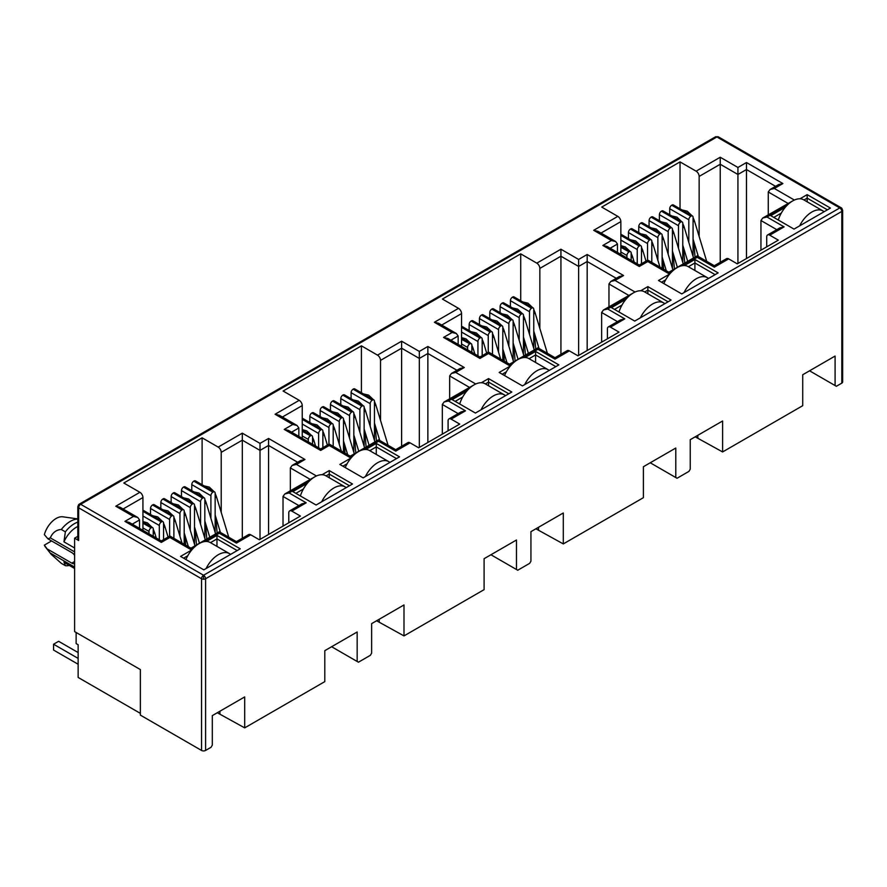 <?xml version="1.0" encoding="UTF-8"?>
<svg xmlns="http://www.w3.org/2000/svg" width="887" height="887" viewBox="0 0 887 887"><rect width="100%" height="100%" fill="white"/><g stroke="black" fill="none" stroke-linecap="round" stroke-linejoin="round"><path stroke-width="1.33" d="M841.153 207.758L718.326 136.842A2.861 1.652 120 0 0 716.896 136.975L839.789 207.935A2.861 1.652 -60 0 1 841.22 207.791L842.65 210.263A2.861 1.652 180 0 1 841.807 211.439A2.861 1.652 -120 0 0 839.789 207.935L203.566 575.253A2.861 1.652 120 0 0 201.549 578.756L201.549 750.446L140.357 715.11L140.357 669.563L74.608 631.599L74.608 538.165L77.812 536.313M203.566 575.253A2.861 1.652 60 0 1 205.596 578.756A2.861 1.652 180 0 1 203.566 579.233L203.566 575.253L80.673 504.293L716.896 136.975A2.861 1.652 -120 0 0 715.465 136.842L79.242 504.16A2.861 1.652 60 0 1 80.673 504.293A2.861 1.652 120 0 0 78.655 507.796A2.861 1.652 180 0 1 77.812 506.632L77.812 539.34A2.861 1.652 -0 0 0 78.655 540.505L74.608 538.165M74.608 555.329A6.442 3.714 -120 0 0 71.825 552.623L47.931 538.83L50.304 537.866C52.61 532.588 56.28 529.794 61.314 529.495L65.361 531.834L63.953 541.846L74.608 547.989M842.65 210.263L842.65 381.953A2.861 1.652 180 0 1 841.807 383.129L836.352 386.277L809.543 370.799M835.088 385.546L835.088 356.053L802.724 374.746L802.724 405.692L722.606 451.949L722.606 420.992L690.241 439.686L690.241 469.179L688.977 471.363L677.047 478.259L675.783 477.528L675.783 448.035L643.408 466.717L643.408 497.674L563.3 543.919L563.3 512.974L530.936 531.657L530.936 561.149L529.672 563.345L517.731 570.23L516.467 569.498L516.467 540.006L484.102 558.699L484.102 589.644L403.995 635.901L403.995 604.945L371.631 623.639L371.631 653.12L370.367 655.316L358.426 662.201L357.162 661.48L357.162 631.987L324.797 650.67L324.797 681.626L244.69 727.872L244.69 696.927L212.315 715.609L212.315 745.102L211.051 747.286L205.596 750.446A2.861 1.652 180 0 1 201.549 750.446M722.606 451.949L695.197 436.814M697.825 437.635L697.825 435.306M675.783 477.528L650.238 462.781M563.3 543.919L535.892 528.796M538.52 529.617L538.52 527.277M516.467 569.498L490.932 554.752M403.995 635.901L376.587 620.767M379.215 621.587L379.215 619.259M357.162 661.48L331.627 646.734M244.69 727.872L217.282 712.749M219.909 713.569L219.909 711.23M760.946 250.189L760.946 220.519L776.779 229.655M695.031 257.119L693.778 241.452M680.03 208.8L680.03 161.889L696.107 171.169A4.291 2.473 60 0 1 699.144 176.424L699.144 236.452M620.856 254.392L620.856 221.628A4.291 2.473 -120 0 0 617.818 216.373L601.741 207.081L680.03 161.889M601.641 342.16L601.641 312.49L617.474 321.637M535.726 349.09L534.473 333.423M520.713 300.782L520.713 253.859L536.801 263.151A4.291 2.473 60 0 1 539.839 268.406L539.839 328.434M461.55 346.373L461.55 313.599A4.291 2.473 -120 0 0 458.512 308.343L442.425 299.063L520.713 253.859M442.325 434.142L442.325 404.472L458.169 413.608M376.421 441.072L375.168 425.394M361.408 392.753L361.408 345.841L377.496 355.122A4.291 2.473 60 0 1 380.523 360.377L380.523 420.405M302.234 438.344L302.234 405.581A4.291 2.473 -120 0 0 299.207 400.325L283.119 391.034L361.408 345.841M283.02 526.113L283.02 496.443L298.852 505.59M217.115 533.043L215.863 517.376M202.103 484.734L202.103 437.812L218.18 447.092A4.291 2.473 60 0 1 221.218 452.348L221.218 512.387M142.929 530.326L142.929 497.552A4.291 2.473 -120 0 0 139.891 492.296L123.814 483.016L202.103 437.812M322.059 474.722L329.243 470.576L352.505 484.003L316.094 505.025L292.832 491.598L307.401 483.182M799.985 198.788L807.17 194.641L830.432 208.079L794.02 229.101L770.759 215.674L785.317 207.259M684.376 265.546L694.898 259.47L718.16 272.897L681.748 293.919L658.487 280.492L669.707 274.005M766.712 246.852L766.712 236.929A4.291 2.473 60 0 1 767.599 234.966A4.291 2.473 60 0 1 769.75 235.177L778.342 240.144L737.274 263.849L728.682 258.882A4.291 2.473 -120 0 0 726.531 258.671L714.312 265.723L697.226 255.855L668.853 272.231L647.809 260.091L639.261 265.025L607.14 246.475L602.85 245.455L611.398 240.521L615.689 241.541L617.463 244.025L617.463 252.44M607.407 338.834L607.407 328.9A4.291 2.473 60 0 1 608.294 326.937A4.291 2.473 60 0 1 610.433 327.148L619.037 332.115L577.969 355.82L569.365 350.864A4.291 2.473 -120 0 0 567.225 350.642L555.007 357.705L537.91 347.826L509.537 364.213L488.504 352.061L479.956 356.995L447.835 338.457L443.544 337.426L452.093 332.492L456.384 333.523L458.158 335.996L458.158 344.411M525.071 357.516L535.582 351.44L558.854 364.879L522.443 385.9L499.17 372.462L510.402 365.987M640.68 290.77L647.865 286.623L671.126 300.05L634.715 321.072L611.442 307.645L626.011 299.241M448.09 430.805L448.09 420.881A4.291 2.473 60 0 1 448.977 418.908A4.291 2.473 60 0 1 451.128 419.13L459.732 424.086L418.664 447.802L410.06 442.835A4.291 2.473 -120 0 0 407.92 442.624L395.702 449.676L378.605 439.808L350.232 456.184L329.199 444.043L320.65 448.977L288.53 430.428L284.239 429.408L292.777 424.463L297.067 425.494L298.852 427.977L298.852 436.393M365.754 449.487L376.276 443.422L399.538 456.849L363.127 477.871L339.865 464.444L351.097 457.958M481.375 382.74L488.549 378.594L511.821 392.032L475.399 413.054L452.137 399.616L466.706 391.211M288.785 522.787L288.785 512.852A4.291 2.473 60 0 1 289.672 510.89A4.291 2.473 60 0 1 291.823 511.1L300.416 516.068L259.359 539.773L250.755 534.806A4.291 2.473 -120 0 0 248.604 534.595L236.397 541.647L219.3 531.779L190.927 548.166L169.883 536.014L161.334 540.948L129.214 522.41L124.923 521.379L133.471 516.445L137.762 517.465L139.547 519.948L139.547 528.364M206.449 541.469L216.971 535.393L240.233 548.82L203.822 569.853L180.56 556.415L191.78 549.94M728.682 258.882L714.312 267.175C714.312 265.291 714.312 265.291 714.312 267.175C714.312 265.291 714.312 265.291 714.312 267.175L697.226 257.308C697.226 255.412 697.226 255.412 697.226 257.308L682.846 265.612M767.599 234.966L779.817 227.904L784.108 226.884L769.75 235.177M786.858 205.562L767.011 217.016L762.72 218.036L760.946 220.519M140.357 713.359L78.145 677.446L78.145 644.749L76.127 643.574L76.127 632.486M696.107 171.169L720.233 157.243L720.233 262.308M669.707 214.765L669.707 208.722L688.822 219.754L688.822 242.417M688.822 219.754A2.861 1.652 -60 0 1 690.851 216.251L691.051 216.14A2.861 1.652 -60 0 1 692.481 215.996L673.366 204.952A2.861 1.652 120 0 0 671.936 205.097L671.736 205.219A2.861 1.652 120 0 0 669.707 208.722M620.856 240.078L637.243 249.535A2.861 1.652 -60 0 1 639.261 246.032L639.46 245.921A2.861 1.652 -60 0 1 640.891 245.777L621.776 234.745A2.861 1.652 120 0 0 620.856 234.667M628.439 238.592L628.439 232.549L647.554 243.581L647.554 260.235M647.554 243.581A2.861 1.652 -60 0 1 649.583 240.078L649.783 239.967A2.861 1.652 -60 0 1 651.213 239.823L632.098 228.779A2.861 1.652 120 0 0 630.668 228.924L630.469 229.046A2.861 1.652 120 0 0 628.439 232.549M638.762 232.627L638.762 226.595L657.877 237.627L657.877 260.279M657.877 237.627A2.861 1.652 -60 0 1 659.895 234.124L660.105 234.002A2.861 1.652 -60 0 1 661.536 233.869L642.41 222.825A2.861 1.652 120 0 0 640.979 222.97L640.78 223.08A2.861 1.652 120 0 0 638.762 226.595M649.073 226.673L649.073 220.63L668.188 231.673L668.188 254.325M668.188 231.673A2.861 1.652 -60 0 1 670.217 228.17L670.417 228.048A2.861 1.652 -60 0 1 671.847 227.904L652.732 216.871A2.861 1.652 120 0 0 651.302 217.016L651.102 217.127A2.861 1.652 120 0 0 649.073 220.63M659.396 220.719L659.396 214.676L678.511 225.719L678.511 248.371M678.511 225.719A2.861 1.652 -60 0 1 680.529 222.205L680.739 222.094A2.861 1.652 -60 0 1 682.17 221.95L663.044 210.918A2.861 1.652 120 0 0 661.613 211.062L661.414 211.173A2.861 1.652 120 0 0 659.396 214.676M569.365 350.864L555.007 359.146C555.007 357.261 555.007 357.261 555.007 359.146C555.007 357.261 555.007 357.261 555.007 359.146L537.91 349.278C537.91 347.394 537.91 347.394 537.91 349.278L523.53 357.583M608.294 326.937L620.512 319.885L624.803 318.854L610.433 327.148M627.541 297.533L607.706 308.986L603.415 310.018L601.641 312.49M536.801 263.151L560.928 249.214L560.928 354.279M510.402 306.736L510.402 300.693L529.517 311.736L529.517 334.388M529.517 311.736A2.861 1.652 -60 0 1 531.546 308.232L531.745 308.111A2.861 1.652 -60 0 1 533.176 307.966L514.061 296.934A2.861 1.652 120 0 0 512.631 297.078L512.42 297.189A2.861 1.652 120 0 0 510.402 300.693M461.55 332.06L477.938 341.517A2.861 1.652 -60 0 1 479.956 338.014L480.155 337.892A2.861 1.652 -60 0 1 481.586 337.759L462.471 326.715A2.861 1.652 120 0 0 461.55 326.638M469.134 330.563L469.134 324.52L488.249 335.563L488.249 352.206M488.249 335.563A2.861 1.652 -60 0 1 490.267 332.06L490.478 331.938A2.861 1.652 -60 0 1 491.908 331.793L472.793 320.761A2.861 1.652 120 0 0 471.363 320.906L471.152 321.016A2.861 1.652 120 0 0 469.134 324.52M479.446 324.609L479.446 318.566L498.572 329.598L498.572 352.261M498.572 329.598A2.861 1.652 -60 0 1 500.59 326.094L500.789 325.984A2.861 1.652 -60 0 1 502.219 325.839L483.105 314.807A2.861 1.652 120 0 0 481.674 314.94L481.475 315.062A2.861 1.652 120 0 0 479.446 318.566M489.768 318.644L489.768 312.612L508.883 323.644L508.883 346.296M508.883 323.644A2.861 1.652 -60 0 1 510.912 320.14L511.112 320.03A2.861 1.652 -60 0 1 512.542 319.885L493.427 308.842A2.861 1.652 120 0 0 491.997 308.986L491.786 309.108A2.861 1.652 120 0 0 489.768 312.612M500.08 312.69L500.08 306.647L519.205 317.69L519.205 340.342M519.205 317.69A2.861 1.652 -60 0 1 521.223 314.186L521.423 314.065A2.861 1.652 -60 0 1 522.853 313.931L503.738 302.888A2.861 1.652 120 0 0 502.308 303.032L502.109 303.143A2.861 1.652 120 0 0 500.08 306.647M410.06 442.835L395.702 451.128C395.702 449.232 395.702 449.232 395.702 451.128C395.702 449.232 395.702 449.232 395.702 451.128L378.605 441.26C378.605 439.364 378.605 439.364 378.605 441.26L364.224 449.554M448.977 418.908L461.196 411.856L465.487 410.836L451.128 419.13M468.236 389.504L448.401 400.968L444.11 401.988L442.325 404.472M377.496 355.122L401.611 341.196L401.611 446.261M351.097 398.707L351.097 392.675L370.212 403.707L370.212 426.359M370.212 403.707A2.861 1.652 -60 0 1 372.23 400.203L372.44 400.092A2.861 1.652 -60 0 1 373.87 399.948L354.745 388.905A2.861 1.652 120 0 0 353.314 389.049L353.115 389.171A2.861 1.652 120 0 0 351.097 392.675M302.234 424.03L318.621 433.488A2.861 1.652 -60 0 1 320.65 429.984L320.85 429.873A2.861 1.652 -60 0 1 322.28 429.729L303.166 418.697A2.861 1.652 120 0 0 302.234 418.62M309.829 422.534L309.829 416.502L328.944 427.534L328.944 444.187M328.944 427.534A2.861 1.652 -60 0 1 330.962 424.03L331.161 423.919A2.861 1.652 -60 0 1 332.603 423.775L313.477 412.732A2.861 1.652 120 0 0 312.047 412.876L311.847 412.998A2.861 1.652 120 0 0 309.829 416.502M320.14 416.58L320.14 410.537L339.255 421.58L339.255 444.232M339.255 421.58A2.861 1.652 -60 0 1 341.284 418.076L341.484 417.954A2.861 1.652 -60 0 1 342.914 417.81L323.799 406.778A2.861 1.652 120 0 0 322.369 406.922L322.169 407.033A2.861 1.652 120 0 0 320.14 410.537M330.463 410.626L330.463 404.583L349.578 415.626L349.578 438.278M349.578 415.626A2.861 1.652 -60 0 1 351.596 412.122L351.806 412A2.861 1.652 -60 0 1 353.237 411.856L334.111 400.824A2.861 1.652 120 0 0 332.68 400.968L332.481 401.079A2.861 1.652 120 0 0 330.463 404.583M340.774 404.672L340.774 398.629L359.889 409.661L359.889 432.324M359.889 409.661A2.861 1.652 -60 0 1 361.918 406.157L362.118 406.046A2.861 1.652 -60 0 1 363.548 405.902L344.433 394.87A2.861 1.652 120 0 0 343.003 395.003L342.803 395.125A2.861 1.652 120 0 0 340.774 398.629M250.755 534.806L236.397 543.099C236.397 541.214 236.397 541.214 236.397 543.099C236.397 541.214 236.397 541.214 236.397 543.099L219.3 533.231C219.3 531.346 219.3 531.346 219.3 533.231L204.919 541.536M289.672 510.89L301.89 503.838L306.181 502.807L291.823 511.1M308.931 481.486L289.084 492.939L284.794 493.97L283.02 496.443M218.18 447.092L242.306 433.166L242.306 538.232M191.78 490.688L191.78 484.646L210.906 495.689L210.906 518.341M210.906 495.689A2.861 1.652 -60 0 1 212.924 492.185L213.124 492.063A2.861 1.652 -60 0 1 214.554 491.919L195.439 480.887A2.861 1.652 120 0 0 194.009 481.031L193.809 481.142A2.861 1.652 120 0 0 191.78 484.646M142.929 516.001L159.316 525.47A2.861 1.652 -60 0 1 161.334 521.966L161.545 521.844A2.861 1.652 -60 0 1 162.975 521.7L143.86 510.668A2.861 1.652 120 0 0 142.929 510.59M150.513 514.515L150.513 508.473L169.639 519.505L169.639 536.158M169.639 519.505A2.861 1.652 -60 0 1 171.657 516.001L171.856 515.89A2.861 1.652 -60 0 1 173.287 515.746L154.172 504.714A2.861 1.652 120 0 0 152.741 504.847L152.542 504.969A2.861 1.652 120 0 0 150.513 508.473M160.835 508.561L160.835 502.519L179.95 513.551L179.95 536.214M179.95 513.551A2.861 1.652 -60 0 1 181.979 510.047L182.179 509.936A2.861 1.652 -60 0 1 183.609 509.792L164.494 498.749A2.861 1.652 120 0 0 163.064 498.893L162.853 499.015A2.861 1.652 120 0 0 160.835 502.519M171.147 502.596L171.147 496.565L190.273 507.597L190.273 530.249M190.273 507.597A2.861 1.652 -60 0 1 192.291 504.093L192.49 503.971A2.861 1.652 -60 0 1 193.92 503.838L174.806 492.795A2.861 1.652 120 0 0 173.375 492.939L173.176 493.061A2.861 1.652 120 0 0 171.147 496.565M181.469 496.642L181.469 490.6L200.584 501.643L200.584 524.295M200.584 501.643A2.861 1.652 -60 0 1 202.613 498.139L202.813 498.017A2.861 1.652 -60 0 1 204.243 497.873L185.128 486.841A2.861 1.652 120 0 0 183.698 486.985L183.487 487.096A2.861 1.652 120 0 0 181.469 490.6M329.243 470.576L329.243 474.079L349.478 485.754M295.87 493.349L303.387 489.003M326.083 475.909L329.243 474.079L329.243 477.727M807.17 194.641L807.17 198.145L827.394 209.831M773.786 217.426L781.314 213.08M803.999 199.974L807.17 198.145L807.17 201.804M694.898 259.47L694.898 262.973L715.122 274.648M661.514 282.243L665.705 279.826M688.39 266.721L694.898 262.973L694.898 270.48M792.357 201.105L762.72 218.036M720.233 157.243L737.929 167.466L746.477 162.532L782.888 183.554L774.351 188.487L770.06 189.508L768.275 191.991L788.055 203.411M782.888 183.554L778.598 184.574L770.06 189.508M746.477 162.532L746.477 258.538M737.929 167.466L737.929 263.472M611.398 240.521L593.691 230.298L597.982 231.319L615.689 241.541M671.237 272.309L668.853 273.684C668.853 271.799 668.853 271.799 668.853 273.684C668.853 271.799 668.853 271.799 668.853 273.684L647.809 261.543C647.809 259.647 647.809 259.647 647.809 261.543L639.261 266.477C639.261 264.581 639.261 264.581 639.261 266.477C639.261 264.581 639.261 264.581 639.261 266.477L602.85 245.455M633.052 293.076L603.415 310.018M560.928 249.214L578.623 259.436L587.172 254.502L623.583 275.524L615.035 280.458L610.744 281.489L608.97 283.962L628.75 295.382M623.583 275.524L619.292 276.556L610.744 281.489M587.172 254.502L587.172 350.509M578.623 259.436L578.623 355.443M452.093 332.492L434.386 322.269L438.677 323.3L456.384 333.523M511.932 364.28L509.537 365.666C509.537 363.77 509.537 363.77 509.537 365.666C509.537 363.77 509.537 363.77 509.537 365.666L488.504 353.514C488.504 351.629 488.504 351.629 488.504 353.514L479.956 358.448C479.956 356.563 479.956 356.563 479.956 358.448C479.956 356.563 479.956 356.563 479.956 358.448L443.544 337.426M535.582 351.44L535.582 354.944L555.816 366.63M502.208 374.214L506.388 371.797M529.084 358.703L535.582 354.944L535.582 362.45M647.865 286.623L647.865 290.127L668.088 301.802M614.48 309.397L622.009 305.05M644.694 291.956L647.865 290.127L647.865 293.785M473.736 385.047L444.11 401.988M401.611 341.196L419.318 351.418L427.867 346.473L464.278 367.506L455.73 372.44L451.439 373.46L449.665 375.944L469.445 387.364M464.278 367.506L459.987 368.526L451.439 373.46M427.867 346.473L427.867 442.491M419.318 351.418L419.318 447.425M292.777 424.463L275.081 414.251L279.372 415.271L297.067 425.494M352.627 456.262L350.232 457.637C350.232 455.752 350.232 455.752 350.232 457.637C350.232 455.752 350.232 455.752 350.232 457.637L329.199 445.496C329.199 443.6 329.199 443.6 329.199 445.496L320.65 450.43C320.65 448.534 320.65 448.534 320.65 450.43C320.65 448.534 320.65 448.534 320.65 450.43L284.239 429.408M376.276 443.422L376.276 446.926L396.511 458.601M342.903 466.196L347.083 463.779M369.779 450.674L376.276 446.926L376.276 454.432M488.549 378.594L488.549 382.097L508.783 393.784M455.175 401.367L462.692 397.032M485.389 383.927L488.549 382.097L488.549 385.756M314.43 477.029L284.794 493.97M242.306 433.166L260.013 443.389L268.561 438.455L304.973 459.477L296.424 464.411L292.133 465.442L290.348 467.915L310.14 479.335M304.973 459.477L300.682 460.508L292.133 465.442M268.561 438.455L268.561 534.462M260.013 443.389L260.013 539.396M133.471 516.445L115.776 506.222L120.067 507.253L137.762 517.465M193.322 548.233L190.927 549.618C190.927 547.722 190.927 547.722 190.927 549.618C190.927 547.722 190.927 547.722 190.927 549.618L169.883 537.467C169.883 535.582 169.883 535.582 169.883 537.467L161.334 542.4C161.334 540.516 161.334 540.516 161.334 542.4C161.334 540.516 161.334 540.516 161.334 542.4L124.923 521.379M216.971 535.393L216.971 538.897L237.206 550.572M183.587 558.167L187.778 555.75M210.463 542.656L216.971 538.897L216.971 546.403M768.275 214.831L768.275 191.991M142.929 527.92L149.005 531.424L149.005 533.83M163.563 539.662L163.563 523.02A2.861 1.652 -60 0 0 162.975 521.7M184.197 544.274L184.197 511.1A2.861 1.652 -60 0 0 183.609 509.792M185.693 545.139L184.906 535.249M204.83 538.309L204.83 499.193A2.861 1.652 -60 0 0 204.243 497.873M206.793 538.997L205.54 523.33M302.234 435.938L308.31 439.453L308.31 441.848M322.868 447.691L322.868 431.038A2.861 1.652 -60 0 0 322.28 429.729M343.502 452.303L343.502 419.13A2.861 1.652 -60 0 0 342.914 417.81M345.01 453.168L344.211 443.267M364.136 446.327L364.136 407.211A2.861 1.652 -60 0 0 363.548 405.902M366.098 447.026L364.845 431.359M461.55 343.968L467.615 347.471L467.615 349.877M482.184 355.709L482.184 339.067A2.861 1.652 -60 0 0 481.586 337.759M502.818 360.333L502.818 327.148A2.861 1.652 -60 0 0 502.219 325.839M504.315 361.197L503.517 351.296M523.452 354.356L523.452 315.24A2.861 1.652 -60 0 0 522.853 313.931M525.414 355.044L524.15 339.377M620.856 251.997L626.921 255.5L626.921 257.895M641.489 263.738L641.489 247.085A2.861 1.652 -60 0 0 640.891 245.777M662.123 268.351L662.123 235.177A2.861 1.652 -60 0 0 661.536 233.869M663.62 269.216L662.833 259.314M682.757 262.375L682.757 223.258A2.861 1.652 -60 0 0 682.17 221.95M684.72 263.073L683.467 247.406M693.069 256.421L693.069 217.304A2.861 1.652 -60 0 0 692.481 215.996M674.397 269.027L673.144 253.36M672.435 268.329L672.435 229.223A2.861 1.652 -60 0 0 671.847 227.904M651.801 262.397L651.801 241.131A2.861 1.652 -60 0 0 651.213 239.823M637.243 249.535L637.243 263.86M631.167 260.357L631.167 253.039A2.861 1.652 -60 0 0 630.579 251.731A2.861 1.652 -60 0 0 629.149 251.875L620.856 247.318M608.97 306.802L608.97 283.962M533.763 348.391L533.763 309.286A2.861 1.652 -60 0 0 533.176 307.966M515.092 361.009L513.839 345.331M513.13 360.31L513.13 321.194A2.861 1.652 -60 0 0 512.542 319.885M492.496 354.368L492.496 333.102A2.861 1.652 -60 0 0 491.908 331.793M477.938 341.517L477.938 355.831M471.862 352.327L471.862 345.021A2.861 1.652 -60 0 0 471.274 343.712A2.861 1.652 -60 0 0 469.844 343.857L461.55 339.3M449.665 398.784L449.665 375.944M374.458 440.373L374.458 401.257A2.861 1.652 -60 0 0 373.87 399.948M355.787 452.98L354.534 437.313M353.824 452.281L353.824 413.165A2.861 1.652 -60 0 0 353.237 411.856M333.19 446.349L333.19 425.084A2.861 1.652 -60 0 0 332.603 423.775M318.621 433.488L318.621 447.802M312.557 444.298L312.557 436.992A2.861 1.652 -60 0 0 311.958 435.683A2.861 1.652 -60 0 0 310.528 435.827L302.234 431.27M290.348 490.755L290.348 467.915M215.153 532.344L215.153 493.227A2.861 1.652 -60 0 0 214.554 491.919M196.482 544.962L195.218 529.284M194.519 544.263L194.519 505.147A2.861 1.652 -60 0 0 193.92 503.838M173.885 538.32L173.885 517.054A2.861 1.652 -60 0 0 173.287 515.746M159.316 525.47L159.316 539.784M153.251 536.28L153.251 528.974A2.861 1.652 -60 0 0 152.653 527.665A2.861 1.652 -60 0 0 151.222 527.798L142.929 523.252M74.608 568.123L63.953 561.97A21.454 12.385 120 0 0 65.649 563.323L74.608 568.489M77.812 526.468A21.454 12.385 120 0 0 63.953 541.846M149.005 531.424A2.861 1.652 -60 0 1 151.023 527.92M308.31 439.453A2.861 1.652 -60 0 1 310.328 435.938M467.615 347.471A2.861 1.652 -60 0 1 469.633 343.968M626.921 255.5A2.861 1.652 -60 0 1 628.95 251.997M63.953 561.97L65.361 565.684A24.315 14.037 120 0 0 69.341 565.451M77.812 522.121A24.315 14.037 120 0 0 65.361 531.834M65.361 565.684L61.314 563.356L51.014 554.142L44.35 545.128A17.884 10.322 120 0 0 45.403 546.969L51.014 554.142M77.812 519.039A24.315 14.037 120 0 0 61.314 529.495M77.812 518.906L62.822 516.811A17.884 10.322 120 0 0 44.35 534.617L47.931 538.83M51.59 540.937L44.35 545.128M74.608 561.526L71.825 563.134L47.931 549.341M74.608 567.07L50.304 553.044M50.304 537.866L74.608 551.891M71.825 563.134A6.442 3.714 -120 0 0 74.608 563.644M799.642 225.852A22.175 12.806 -60 0 1 811.871 212.015A22.175 12.806 -60 0 1 822.959 210.918L803.744 199.83A22.175 12.806 120 0 0 792.656 200.928A22.175 12.806 120 0 0 778.298 220.031M822.959 210.918A22.175 12.806 -60 0 1 824.101 211.738M684.032 292.599A22.175 12.806 -60 0 1 696.262 278.762A22.175 12.806 -60 0 1 707.349 277.664L688.124 266.577A22.175 12.806 120 0 0 677.047 267.674A22.175 12.806 120 0 0 663.853 283.596M707.349 277.664A22.175 12.806 -60 0 1 708.491 278.485M524.727 384.581A22.175 12.806 -60 0 1 536.957 370.744A22.175 12.806 -60 0 1 548.033 369.646L528.818 358.548A22.175 12.806 120 0 0 517.731 359.645A22.175 12.806 120 0 0 504.548 375.567M548.033 369.646A22.175 12.806 -60 0 1 549.186 370.456M365.411 476.552A22.175 12.806 -60 0 1 377.64 462.715A22.175 12.806 -60 0 1 388.728 461.617L369.513 450.529A22.175 12.806 120 0 0 358.426 451.627A22.175 12.806 120 0 0 345.243 467.549M388.728 461.617A22.175 12.806 -60 0 1 389.87 462.437M206.106 568.523A22.175 12.806 -60 0 1 218.335 554.697A22.175 12.806 -60 0 1 229.423 553.599L210.208 542.5A22.175 12.806 120 0 0 199.12 543.598A22.175 12.806 120 0 0 185.937 559.52M229.423 553.599A22.175 12.806 -60 0 1 230.565 554.408M78.145 652.566L58.62 641.301L53.564 644.217L78.145 658.409M78.145 664.252L53.564 650.06L53.564 644.217M640.336 317.834A22.175 12.806 -60 0 1 652.566 303.997A22.175 12.806 -60 0 1 663.653 302.899L644.428 291.801A22.175 12.806 120 0 0 633.351 292.898A22.175 12.806 120 0 0 618.993 312.002M663.653 302.899A22.175 12.806 -60 0 1 664.795 303.709M481.031 409.805A22.175 12.806 -60 0 1 493.261 395.968A22.175 12.806 -60 0 1 504.337 394.87L485.122 383.772A22.175 12.806 120 0 0 474.035 384.869A22.175 12.806 120 0 0 459.688 403.973M504.337 394.87A22.175 12.806 -60 0 1 505.49 395.68M321.715 501.776A22.175 12.806 -60 0 1 333.944 487.95A22.175 12.806 -60 0 1 345.032 486.852L325.817 475.754A22.175 12.806 120 0 0 314.73 476.851A22.175 12.806 120 0 0 300.383 495.955M345.032 486.852A22.175 12.806 -60 0 1 346.174 487.662M841.22 207.791A2.861 2.339 120 0 1 841.807 211.439L205.596 578.756L205.596 750.446M203.566 579.233A2.861 1.652 180 0 1 201.549 578.756L78.655 507.796A2.861 2.339 60 0 1 79.242 504.16L77.812 506.632M841.807 383.129L841.807 211.439M78.655 540.505L78.655 507.796M593.691 230.298L617.818 216.373M774.351 188.487L794.364 200.041M767.011 217.016L784.108 226.884M434.386 322.269L458.512 308.343M615.035 280.458L635.059 292.023M607.706 308.986L624.803 318.854M275.081 414.251L299.207 400.325M455.73 372.44L475.754 383.993M448.401 400.968L465.487 410.836M115.776 506.222L139.891 492.296M296.424 464.411L316.437 475.975M289.084 492.939L306.181 502.807M699.144 176.424L720.233 164.25L737.929 174.473L746.477 169.539L775.571 186.325M601.02 233.07L620.856 221.628M539.839 268.406L560.928 256.221L578.623 266.444L587.172 261.51L616.254 278.307M441.715 325.052L461.55 313.599M380.523 360.377L401.611 348.203L419.318 358.426L427.867 353.492L456.949 370.278M282.41 417.023L302.234 405.581M221.218 452.348L242.306 440.174L260.013 450.396L268.561 445.462L297.644 462.26M123.093 509.005L142.929 497.552M610.178 248.227L617.463 244.025M450.873 340.209L458.158 335.996M291.557 432.18L298.852 427.977M132.252 524.162L139.547 519.948M142.929 511.1L161.545 521.844M171.657 516.001L152.542 504.969M163.064 498.893L182.179 509.936M192.291 504.093L173.176 493.061M183.698 486.985L202.813 498.017M212.924 492.185L193.809 481.142M302.234 419.13L320.85 429.873M330.962 424.03L311.847 412.998M322.369 406.922L341.484 417.954M351.596 412.122L332.481 401.079M343.003 395.003L362.118 406.046M372.23 400.203L353.115 389.171M461.55 327.148L480.155 337.892M490.267 332.06L471.152 321.016M481.674 314.94L500.789 325.984M510.912 320.14L491.786 309.108M502.308 303.032L521.423 314.065M531.546 308.232L512.42 297.189M620.856 235.177L639.46 245.921M649.583 240.078L630.469 229.046M640.979 222.97L660.105 234.002M670.217 228.17L651.102 217.127M661.613 211.062L680.739 222.094M690.851 216.251L671.736 205.219M671.936 205.097L691.051 216.14M680.529 222.205L661.414 211.173M651.302 217.016L670.417 228.048M659.895 234.124L640.78 223.08M630.668 228.924L649.783 239.967M639.261 246.032L620.856 235.41M620.856 247.085L629.149 251.875M512.631 297.078L531.745 308.111M521.223 314.186L502.109 303.143M491.997 308.986L511.112 320.03M500.59 326.094L481.475 315.062M471.363 320.906L490.478 331.938M479.956 338.014L461.55 327.381M461.55 339.067L469.844 343.857M353.314 389.049L372.44 400.092M361.918 406.157L342.803 395.125M332.68 400.968L351.806 412M341.284 418.076L322.169 407.033M312.047 412.876L331.161 423.919M320.65 429.984L302.234 419.363M302.234 431.038L310.528 435.827M194.009 481.031L213.124 492.063M202.613 498.139L183.487 487.096M173.375 492.939L192.49 503.971M181.979 510.047L162.853 499.015M152.741 504.847L171.856 515.89M161.334 521.966L142.929 511.333M142.929 523.02L151.222 527.798M682.757 223.491L684.01 226.518A3.293 1.009 163.1 0 1 683.001 227.66A3.293 1.009 163.1 0 1 682.757 227.793M672.435 229.445L673.688 232.472A3.293 1.009 163.1 0 1 672.679 233.614A3.293 1.009 163.1 0 1 672.435 233.747M662.123 235.399L663.376 238.437A3.293 1.009 163.1 0 1 662.367 239.579A3.293 1.009 163.1 0 1 662.123 239.712M651.801 241.364L653.054 244.391A3.293 1.009 163.1 0 1 652.045 245.533A3.293 1.009 163.1 0 1 651.801 245.666M641.489 247.318L642.742 250.345A3.293 1.009 163.1 0 1 641.733 251.487A3.293 1.009 163.1 0 1 641.489 251.62M631.167 253.272L632.42 256.299A3.293 1.009 163.1 0 1 631.411 257.441A3.293 1.009 163.1 0 1 631.167 257.574M693.069 217.537L694.321 220.564A3.293 1.009 163.1 0 1 693.312 221.706A3.293 1.009 163.1 0 1 693.069 221.839M523.452 315.462L524.694 318.5A3.293 1.009 163.1 0 1 523.696 319.642A3.293 1.009 163.1 0 1 523.452 319.775M513.13 321.427L514.382 324.454A3.293 1.009 163.1 0 1 513.373 325.596A3.293 1.009 163.1 0 1 513.13 325.729M502.818 327.381L504.06 330.407A3.293 1.009 163.1 0 1 503.062 331.55A3.293 1.009 163.1 0 1 502.818 331.683M492.496 333.335L493.749 336.361A3.293 1.009 163.1 0 1 492.74 337.503A3.293 1.009 163.1 0 1 492.496 337.637M482.184 339.289L483.426 342.327A3.293 1.009 163.1 0 1 482.428 343.469A3.293 1.009 163.1 0 1 482.184 343.602M471.862 345.254L473.115 348.281A3.293 1.009 163.1 0 1 472.106 349.423A3.293 1.009 163.1 0 1 471.862 349.556M533.763 309.508L535.016 312.534A3.293 1.009 163.1 0 1 534.007 313.676A3.293 1.009 163.1 0 1 533.763 313.81M364.136 407.443L365.389 410.47A3.293 1.009 163.1 0 1 364.38 411.612A3.293 1.009 163.1 0 1 364.136 411.745M353.824 413.397L355.077 416.424A3.293 1.009 163.1 0 1 354.068 417.566A3.293 1.009 163.1 0 1 353.824 417.699M343.502 419.351L344.755 422.389A3.293 1.009 163.1 0 1 343.746 423.531A3.293 1.009 163.1 0 1 343.502 423.664M333.19 425.305L334.443 428.343A3.293 1.009 163.1 0 1 333.434 429.485A3.293 1.009 163.1 0 1 333.19 429.618M322.868 431.27L324.121 434.297A3.293 1.009 163.1 0 1 323.112 435.439A3.293 1.009 163.1 0 1 322.868 435.572M312.557 437.224L313.81 440.251A3.293 1.009 163.1 0 1 312.801 441.393A3.293 1.009 163.1 0 1 312.557 441.526M374.458 401.489L375.711 404.516A3.293 1.009 163.1 0 1 374.702 405.658A3.293 1.009 163.1 0 1 374.458 405.791M204.83 499.414L206.083 502.452A3.293 1.009 163.1 0 1 205.074 503.594A3.293 1.009 163.1 0 1 204.83 503.727M194.519 505.368L195.761 508.406A3.293 1.009 163.1 0 1 194.763 509.548A3.293 1.009 163.1 0 1 194.519 509.681M184.197 511.333L185.45 514.36A3.293 1.009 163.1 0 1 184.441 515.502A3.293 1.009 163.1 0 1 184.197 515.635M173.885 517.287L175.127 520.314A3.293 1.009 163.1 0 1 174.129 521.456A3.293 1.009 163.1 0 1 173.885 521.589M163.563 523.241L164.816 526.268A3.293 1.009 163.1 0 1 163.807 527.41A3.293 1.009 163.1 0 1 163.563 527.543M153.251 529.195L154.493 532.233A3.293 1.009 163.1 0 1 153.495 533.375A3.293 1.009 163.1 0 1 153.251 533.508M215.153 493.46L216.395 496.487A3.293 1.009 163.1 0 1 215.397 497.629A3.293 1.009 163.1 0 1 215.153 497.762M718.326 136.842L715.465 136.842M620.856 246.12L630.579 251.731M461.55 338.091L471.274 343.712M302.234 430.073L311.958 435.683M142.929 522.044L152.653 527.665M671.714 215.918L676.914 217.127L681.648 221.65M682.757 245.078L687.691 261.355M684.01 226.518L693.545 257.973M661.392 221.872L666.603 223.092L671.326 227.604M672.435 251.032L677.38 267.309M673.688 232.472L683.234 263.938M651.08 227.826L656.28 229.046L661.015 233.569M662.123 256.986L666.303 270.768M663.376 238.437L672.911 269.892M640.758 233.78L645.969 235L650.692 239.523M653.054 244.391L659.939 267.087M630.446 239.745L635.646 240.954L640.381 245.477M642.742 250.345L646.013 261.133M620.856 245.644L625.335 246.919L630.058 251.431M632.42 256.299L634.172 262.086M682.025 209.964L687.237 211.173L691.96 215.696M693.069 239.113L698.346 256.509M694.321 220.564L706.684 261.321M512.398 307.889L517.609 309.108L522.343 313.632M523.452 337.049L528.386 353.325M524.694 318.5L534.24 349.955M502.086 313.843L507.297 315.062L512.021 319.586M513.13 343.003L518.075 359.29M514.382 324.454L523.918 355.909M491.764 319.808L496.975 321.016L501.709 325.54M502.818 348.957L506.998 362.739M504.06 330.407L513.606 361.863M481.453 325.762L486.653 326.981L491.387 331.494M493.749 336.361L500.634 359.069M471.13 331.716L476.341 332.935L481.076 337.459M483.426 342.327L486.697 353.104M461.55 337.625L466.019 338.889L470.753 343.413M473.115 348.281L474.867 354.057M522.72 301.935L527.931 303.154L532.655 307.667M533.763 331.095L539.041 348.48M535.016 312.534L547.379 353.292M353.093 399.871L358.304 401.079L363.027 405.603M364.136 429.02L369.081 445.307M365.389 410.47L374.935 441.926M342.781 405.825L347.981 407.044L352.716 411.557M353.824 434.985L358.758 451.261M355.077 416.424L364.612 447.88M332.459 411.779L337.67 412.998L342.393 417.522M343.502 440.939L347.682 454.721M344.755 422.389L354.301 453.845M322.147 417.733L327.347 418.952L332.082 423.476M334.443 428.343L341.329 451.039M311.825 423.698L317.036 424.906L321.759 429.43M324.121 434.297L327.392 445.086M302.234 429.596L306.714 430.86L311.448 435.384M313.81 440.251L315.561 446.039M363.415 393.906L368.615 395.125L373.349 399.649M374.458 423.066L379.736 440.451M375.711 404.516L388.062 445.263M193.787 491.841L198.998 493.061L203.722 497.585M204.83 521.002L209.775 537.278M206.083 502.452L215.619 533.907M183.465 497.795L188.676 499.015L193.41 503.539M194.519 526.956L199.453 543.243M195.761 508.406L205.307 539.861M173.153 503.761L178.354 504.969L183.088 509.493M184.197 532.91L188.377 546.691M185.45 514.36L194.985 545.815M162.831 509.715L168.042 510.923L172.777 515.447M175.127 520.314L182.012 543.021M152.52 515.669L157.72 516.888L162.454 521.401M164.816 526.268L168.086 537.056M142.929 521.578L147.408 522.842L152.143 527.366M154.493 532.233L156.256 538.01M204.099 485.888L209.31 487.096L214.044 491.62M215.153 515.048L220.419 532.433M216.395 496.487L228.757 537.245"/></g></svg>
